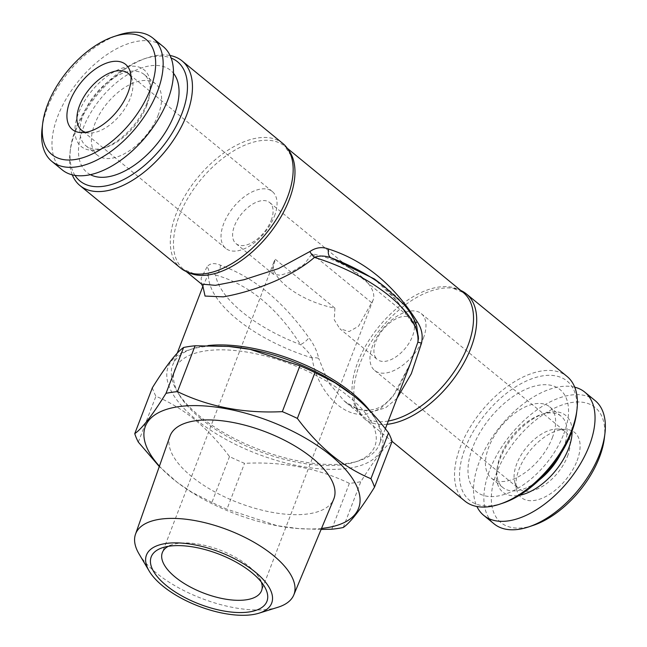 <?xml version="1.0" encoding="UTF-8"?>
<svg xmlns="http://www.w3.org/2000/svg" width="647" height="647" viewBox="0 0 647 647"><rect width="100%" height="100%" fill="white"/><g stroke="black" fill="none" stroke-linecap="round" stroke-linejoin="round"><path stroke-width="0.49" stroke-dasharray="3.23 2.43" d="M227.574 346.347A114.228 49.447 -159 0 0 182.866 407.189A114.228 49.447 -159 0 0 340.524 469.124A114.228 49.447 -159 0 0 353.78 395.924A114.228 49.447 -159 0 0 348.814 392.025M152.352 387.788A128.397 55.577 -159 0 0 155.919 396.263C169.708 402.046 182.802 409.947 195.192 419.968C207.372 430.061 218.807 442.265 229.499 456.572A128.397 55.577 -159 0 0 244.542 463.349C282.585 461.376 317.531 468.048 349.372 483.358A128.397 55.577 -159 0 0 360.848 481.651C374.508 459.693 384.925 446.26 392.098 441.351M202.948 286.443L208.674 273.163A8.856 7.101 -154 0 0 207.04 266.879C209.879 263.2 214.327 262.633 220.401 265.181C253.446 276.94 282.941 301.114 308.886 337.702C313.771 344.147 317.054 351.062 318.728 358.43A8.856 3.955 169.8 0 0 312.089 357.92C316.666 389.065 341.325 417.938 366.493 414.209L380.46 408.629L392.551 397.129L410.489 363.234M207.04 266.879L201.128 278.161L201.565 284.098M397.015 398.342L385.491 407.901L372.057 411.743L357.92 409.276L344.398 401.172L328.369 382.45L318.728 358.43M370.221 411.168A110.686 47.91 21 0 1 379.344 444.368A110.686 47.91 21 0 1 358.414 460.979A110.686 47.91 21 0 1 347.617 463.389A110.686 47.91 21 0 1 199.559 416.102A110.686 47.91 21 0 1 177.132 391.386A110.686 47.91 21 0 1 172.684 365.037A110.686 47.91 21 0 1 208.083 345.547M415.722 323.225A8.856 3.777 -31.5 0 0 415.026 326.678A8.856 3.777 -31.5 0 0 415.924 327.414L396.813 300.685L374.378 278.954M418.431 338.793C419.03 336.424 417.897 332.38 415.026 326.678L397.646 301.858C391.661 294.134 383.897 286.492 374.346 278.93M502.759 503.172A77.033 42.225 129.3 0 1 465.031 448.565A77.033 42.225 129.3 0 1 534.559 377.824A77.033 42.225 129.3 0 1 576.534 413.166M563.82 433.838A65.97 36.159 -50.7 0 0 513.92 395.948A65.97 36.159 -50.7 0 0 477.009 492.108A65.97 36.159 -50.7 0 0 563.82 433.838M384.528 286.637A106.254 45.994 21 0 1 415.924 327.414L418.447 338.486M371.613 302.667L312.089 253.875A53.127 23.001 21 0 1 373.101 300.038A53.127 23.001 21 0 1 371.613 302.667L358.503 326.29L349.081 331.555L339.853 328.757L377.322 359.465A26.567 14.557 129.3 0 1 375.81 341.656A26.567 14.557 129.3 0 1 392.624 320.791A26.567 14.557 129.3 0 1 410.999 318.373A26.567 14.557 129.3 0 1 412.511 336.181A26.567 14.557 129.3 0 1 395.697 357.047A26.567 14.557 129.3 0 1 377.322 359.465M343.25 527.499L360.848 481.651M349.372 483.358L331.774 529.206M229.499 456.572L211.901 502.42A128.397 55.577 -159 0 0 226.943 509.197L244.542 463.349M138.321 442.111L155.919 396.263M275.387 259.342L334.911 308.134A53.127 23.001 21 0 1 273.899 261.962A53.127 23.001 21 0 1 275.387 259.342L272.355 269.079L273.463 274.336L280.353 275.218L291.943 271.732L304.009 264.51L312.089 253.875M312.089 357.92C309.622 353.44 305.756 349 300.499 344.616A106.254 45.994 21 0 1 215.564 274.991C212.289 272.387 209.992 271.772 208.674 273.163A110.686 47.91 -159 0 0 312.089 357.92M574.722 387.173A79.694 43.681 -50.7 0 0 500.503 426.09A79.694 43.681 -50.7 0 0 476.912 506.504M572.102 431.007A49.584 27.182 -50.7 0 0 544.256 413.522A49.584 27.182 -50.7 0 0 496.767 471.453A49.584 27.182 -50.7 0 0 519.379 495.319M220.401 265.181A8.856 6.171 -69.9 0 1 215.564 274.991C248.634 284.332 276.948 307.543 300.499 344.616A8.856 3.033 143.9 0 0 308.886 337.702M321.098 529.44L298.259 528.55L277.062 525.688L226.943 509.197M62.193 169.862A79.694 43.681 129.3 0 1 78.934 80.535A79.694 43.681 129.3 0 1 163.23 46.592M146.966 103.124A49.584 27.182 129.3 0 1 102.744 148.486A49.584 27.182 129.3 0 1 75.804 122.226A49.584 27.182 129.3 0 1 119.202 69.286A49.584 27.182 129.3 0 1 150.233 90.548A49.584 27.182 129.3 0 1 146.966 103.124M211.901 502.42L191.779 492.181L177.521 482.573L159.291 466.544M200.861 418.714A107.143 46.382 -159 0 0 354.629 462.16A107.143 46.382 -159 0 0 291.49 364.39A107.143 46.382 -159 0 0 179.154 394.799A107.143 46.382 -159 0 0 200.861 418.714M159.421 466.18A114.228 49.447 -159 0 0 178.038 482.961A114.228 49.447 -159 0 0 296.455 528.421A114.228 49.447 -159 0 0 321.527 528.413M169.918 436.304A87.733 37.971 -159 0 0 238.379 502.751A87.733 37.971 -159 0 0 333.715 499.177M74.979 175.377A77.033 42.225 129.3 0 1 70.466 148.834A77.033 42.225 129.3 0 1 75.537 129.303A77.033 42.225 129.3 0 1 144.241 58.828A77.033 42.225 129.3 0 1 171.156 58.044M90.386 174.666A65.97 36.159 129.3 0 1 100.786 98.449A65.97 36.159 129.3 0 1 173.477 73.289M604.314 438.529A74.381 40.769 -50.7 0 0 557.763 406.639A74.381 40.769 -50.7 0 0 492.674 486.051A74.381 40.769 -50.7 0 0 533.079 525.429M577.092 460.713A42.063 23.049 -50.7 0 0 565.971 429.406A42.063 23.049 -50.7 0 0 530.208 450.433A42.063 23.049 -50.7 0 0 516.605 489.625A42.063 23.049 -50.7 0 0 544.256 497.292A42.063 23.049 -50.7 0 0 577.092 460.713M423.348 338.252A36.75 20.138 -50.7 0 0 421.262 313.617A36.75 20.138 -50.7 0 0 382.385 329.266A36.75 20.138 -50.7 0 0 374.67 370.456A36.75 20.138 -50.7 0 0 400.089 367.116A36.75 20.138 -50.7 0 0 423.348 338.252M552.328 437.752A46.042 25.233 -50.7 0 0 549.707 406.882A46.042 25.233 -50.7 0 0 501.004 426.494A46.042 25.233 -50.7 0 0 491.332 478.101A46.042 25.233 -50.7 0 0 523.188 473.919A46.042 25.233 -50.7 0 0 552.328 437.752M561.135 453.175A46.042 25.233 -50.7 0 0 563.804 447.158A46.042 25.233 -50.7 0 0 561.184 416.288A46.042 25.233 -50.7 0 0 541.256 414.517A46.042 25.233 -50.7 0 0 497.155 468.315A46.042 25.233 -50.7 0 0 502.808 487.506A46.042 25.233 -50.7 0 0 538.967 480.22M42.104 128.187A79.694 43.681 129.3 0 1 118.425 35.075M158.289 114.77A46.042 25.233 129.3 0 1 129.141 150.937A46.042 25.233 129.3 0 1 97.293 155.118A46.042 25.233 129.3 0 1 106.957 103.512A46.042 25.233 129.3 0 1 155.668 83.9A46.042 25.233 129.3 0 1 158.289 114.77M146.812 105.364A46.042 25.233 129.3 0 1 105.744 147.484A46.042 25.233 129.3 0 1 85.816 145.712A46.042 25.233 129.3 0 1 95.489 94.106A46.042 25.233 129.3 0 1 144.192 74.494A46.042 25.233 129.3 0 1 149.845 93.686A46.042 25.233 129.3 0 1 146.812 105.364M464.878 501.069A80.576 44.166 129.3 0 1 460.292 447.045A80.576 44.166 129.3 0 1 511.292 383.76A80.576 44.166 129.3 0 1 567.039 376.433M387.043 424.311A80.576 44.166 129.3 0 1 364.188 418.544A80.576 44.166 129.3 0 1 355.987 406.437A80.576 44.166 129.3 0 1 359.611 364.52A80.576 44.166 129.3 0 1 452.868 288.238A80.576 44.166 129.3 0 1 460.737 290.446M139.065 553.978A84.773 36.693 -159 0 0 201.646 598.435A84.773 36.693 -159 0 0 277.911 607.274M261.323 582.049A53.127 23.001 -159 0 0 259.407 578.022A53.127 23.001 -159 0 0 248.642 566.157A53.127 23.001 -159 0 0 172.385 544.62A53.127 23.001 -159 0 0 168.269 546.327M72.278 174.836A80.576 44.166 129.3 0 1 70.078 151.98A80.576 44.166 129.3 0 1 75.384 131.543A80.576 44.166 129.3 0 1 147.241 57.834A80.576 44.166 129.3 0 1 170.088 55.505M274.425 216.187A36.75 20.138 -50.7 0 0 272.33 191.544A36.75 20.138 -50.7 0 0 233.462 207.202A36.75 20.138 -50.7 0 0 225.738 248.383A36.75 20.138 -50.7 0 0 251.165 245.051A36.75 20.138 -50.7 0 0 274.425 216.187M131.017 76.823A36.75 20.138 129.3 0 1 132.376 80.357A36.75 20.138 129.3 0 1 130.306 98.053A36.75 20.138 129.3 0 1 89.246 132.975A36.75 20.138 129.3 0 1 85.509 132.336M595.119 400.598A79.694 43.681 -50.7 0 0 510.815 434.541A79.694 43.681 -50.7 0 0 494.082 523.86M282.812 143.464A80.576 44.166 -50.7 0 0 227.065 150.783A80.576 44.166 -50.7 0 0 176.065 214.076A80.576 44.166 -50.7 0 0 180.65 268.101M271.19 220.352A26.567 14.557 -50.7 0 0 269.678 202.543A26.567 14.557 -50.7 0 0 241.582 213.858A26.567 14.557 -50.7 0 0 236.001 243.628A26.567 14.557 -50.7 0 0 254.376 241.218A26.567 14.557 -50.7 0 0 271.19 220.352M334.911 308.134L334.264 319.828L339.853 328.757M567.468 456.386A36.75 20.138 -50.7 0 0 565.373 431.743A36.75 20.138 -50.7 0 0 557.754 429.026A36.75 20.138 -50.7 0 0 526.504 447.401A36.75 20.138 -50.7 0 0 514.624 481.643A36.75 20.138 -50.7 0 0 518.789 488.582A36.75 20.138 -50.7 0 0 544.208 485.25A36.75 20.138 -50.7 0 0 567.468 456.386M388.305 421.035A79.694 43.681 129.3 0 1 362.255 415.811A79.694 43.681 129.3 0 1 357.726 362.377A79.694 43.681 129.3 0 1 408.16 299.787A79.694 43.681 129.3 0 1 463.292 292.541L452.868 288.238M187.897 272.217A79.694 43.681 129.3 0 1 183.708 269.459A79.694 43.681 129.3 0 1 179.179 216.033A79.694 43.681 129.3 0 1 229.612 153.436A79.694 43.681 129.3 0 1 284.745 146.19A79.694 43.681 129.3 0 1 288.271 149.756M287.3 148.284L284.745 146.19L291.013 155.571M355.987 406.437L362.255 415.811L344.398 401.172M186.263 271.554L183.708 269.459L194.132 273.762M203.829 283.904L202.915 286.281M177.213 353.238L172.684 365.037M385.345 428.743L379.344 444.368M344.463 401.229C355.041 410.19 366.194 412.471 377.929 408.087C384.14 405.79 390.812 399.442 397.945 389.033L410.497 363.218M203.821 283.92L202.98 286.807M491.332 478.101L502.808 487.506M549.707 406.882L561.184 416.288M155.668 83.9L144.192 74.494M97.293 155.118L85.816 145.712M364.188 418.544L392.082 441.408M172.385 544.62L162.939 547.572M259.407 578.022L264.453 586.538M70.466 148.834L70.078 151.98M144.241 58.828L147.241 57.834M272.33 191.544L128.211 73.418M225.738 248.383L81.627 130.257M296.455 528.421L298.251 528.575M178.038 482.961L177.521 482.573M236.001 243.628L273.463 274.336M269.678 202.543L410.999 318.373M374.67 370.456L518.789 488.582M421.262 313.617L565.373 431.743M149.845 93.686L150.233 90.548M105.744 147.484L102.744 148.486M132.376 80.357L130.395 72.375M89.246 132.975L81.029 132.595M273.899 261.962L162.34 552.587M373.101 300.038L261.542 590.671M497.155 468.315L496.767 471.453M541.256 414.517L544.256 413.522M354.629 462.16L358.414 460.979M179.154 394.799L177.132 391.386M514.624 481.643L516.605 489.625M557.754 429.026L565.971 429.406"/><path stroke-width="0.97" d="M183.611 347.488C176.558 352.243 166.133 365.668 152.352 387.788L134.754 433.636C141.814 428.88 152.231 415.447 166.012 393.336L183.611 347.488A128.397 55.577 -159 0 1 195.087 345.781L177.488 391.629C208.924 406.866 243.87 413.538 282.318 411.646L299.917 365.798L250.163 349.372L228.601 346.436L195.087 345.781M321.098 529.44L331.774 529.206A128.397 55.577 -159 0 0 343.25 527.499C350.423 522.598 360.84 509.165 374.5 487.207L392.098 441.351A128.397 55.577 -159 0 0 388.532 432.875C377.848 418.569 366.412 406.365 354.224 396.263L334.944 382.725L314.96 372.567A128.397 55.577 -159 0 0 299.917 365.798M349.34 392.414L348.814 392.025A114.228 49.447 -159 0 0 230.397 346.566A114.228 49.447 -159 0 0 227.574 346.347M202.98 286.807L201.565 284.098L215.378 285.335L244.048 279.722L278.493 268.578L309.856 251.562C315.954 247.397 322.206 246.564 328.611 249.055C364.237 260.426 393.732 284.599 417.097 321.575A8.856 3.777 -31.5 0 0 415.722 323.225M397.015 398.342L411.33 373.683L421.537 343.104C423.13 335.243 421.65 328.069 417.097 321.575M208.083 345.547A110.686 47.91 21 0 1 370.221 411.168M385.345 428.743L410.497 363.218L417.865 342.158A110.686 47.91 -159 0 0 314.45 257.393C289.638 278.946 248.683 292.573 223.296 296.836L205.042 296.067L202.948 286.443M421.537 343.104L417.865 342.158L418.447 338.518L416.7 325.967C414.347 318.793 410.125 311.668 404.019 304.6L384.528 286.637A106.254 45.994 21 0 0 330.989 257.797A8.856 5.427 107.3 0 1 328.611 249.055M374.346 278.93L330.989 257.797C324.883 255.605 319.375 255.476 314.45 257.393A8.856 2.814 50.2 0 1 309.856 251.562M460.737 290.446A80.576 44.166 129.3 0 1 466.35 293.908L567.039 376.433A80.576 44.166 129.3 0 1 576.922 410.028L576.534 413.166A77.033 42.225 129.3 0 1 502.759 503.172L499.759 504.175A80.576 44.166 129.3 0 1 464.878 501.069L392.082 441.408M134.754 433.636A128.397 55.577 -159 0 0 138.321 442.111L159.291 466.544M314.96 372.567L297.361 418.415A128.397 55.577 -159 0 0 282.318 411.646M476.912 506.504A79.694 43.681 -50.7 0 0 483.77 515.408A79.694 43.681 -50.7 0 0 538.902 508.17A79.694 43.681 -50.7 0 0 589.336 445.573A79.694 43.681 -50.7 0 0 584.807 392.147A79.694 43.681 -50.7 0 0 574.722 387.173M519.379 495.319A49.584 27.182 -50.7 0 0 568.543 448.67A49.584 27.182 -50.7 0 0 572.102 431.007M255.403 572.174A67.07 29.034 -159 0 0 176.21 542.865A67.07 29.034 -159 0 0 149.158 571.01A67.07 29.034 -159 0 0 198.678 606.182A67.07 29.034 -159 0 0 259.002 613.178A67.07 29.034 -159 0 0 255.403 572.174M251.893 572.7A61.983 26.826 -159 0 0 162.939 547.572A61.983 26.826 -159 0 0 199.462 604.128A61.983 26.826 -159 0 0 264.453 586.538A61.983 26.826 -159 0 0 251.893 572.7M297.361 418.415C307.923 432.592 319.359 444.796 331.668 455.019C343.913 464.95 357.007 472.852 370.933 478.723L388.532 432.875M113.921 36.572L118.425 35.075A79.694 43.681 129.3 0 1 152.918 38.141L163.23 46.592A79.694 43.681 129.3 0 1 167.767 100.026A79.694 43.681 129.3 0 1 117.325 162.615A79.694 43.681 129.3 0 1 62.193 169.862L51.881 161.41A79.694 43.681 129.3 0 1 42.104 128.187L42.686 123.472A74.381 40.769 129.3 0 1 113.921 36.572A74.381 40.769 129.3 0 1 150.347 89.302A74.381 40.769 129.3 0 1 83.22 157.601A74.381 40.769 129.3 0 1 42.686 123.472M321.527 528.413A114.228 49.447 -159 0 0 330.892 455.545A114.228 49.447 -159 0 0 186.765 405.839A114.228 49.447 -159 0 0 159.421 466.18M259.002 613.178L277.911 607.274A84.773 36.693 -159 0 0 293.778 594.981L333.715 499.177A87.733 37.971 -159 0 0 312.59 458.27A87.733 37.971 -159 0 0 227.437 421.521A87.733 37.971 -159 0 0 169.918 436.304L135.498 534.22A84.773 36.693 -159 0 0 139.065 553.978L149.158 571.01M171.156 58.044A77.033 42.225 129.3 0 1 161.41 148.139A77.033 42.225 129.3 0 1 74.979 175.377M173.477 73.289A65.97 36.159 129.3 0 1 174.318 114.584A65.97 36.159 129.3 0 1 90.386 174.666M128.017 92.626A42.063 23.049 129.3 0 1 81.029 132.595A42.063 23.049 129.3 0 1 81.134 82.347A42.063 23.049 129.3 0 1 130.395 72.375A42.063 23.049 129.3 0 1 128.017 92.626M374.5 487.207A128.397 55.577 -159 0 0 370.933 478.723M177.488 391.629A128.397 55.577 -159 0 0 166.012 393.336M483.77 515.408L494.082 523.86A79.694 43.681 -50.7 0 0 528.575 526.933L533.079 525.429A74.381 40.769 -50.7 0 0 599.413 457.389A74.381 40.769 -50.7 0 0 604.314 438.529L604.896 433.813A79.694 43.681 -50.7 0 0 595.119 400.598L584.807 392.147M538.967 480.22A46.042 25.233 -50.7 0 0 561.135 453.175M152.918 38.141A79.694 43.681 129.3 0 1 157.456 91.575A79.694 43.681 129.3 0 1 107.014 154.164A79.694 43.681 129.3 0 1 51.881 161.41M576.922 410.028A80.576 44.166 129.3 0 1 499.759 504.175M466.35 293.908A80.576 44.166 129.3 0 1 470.935 347.924A80.576 44.166 129.3 0 1 387.043 424.311M293.778 594.981A84.773 36.693 -159 0 0 273.358 555.449A84.773 36.693 -159 0 0 191.083 519.937A84.773 36.693 -159 0 0 135.498 534.22M168.269 546.327A53.127 23.001 -159 0 0 162.34 552.587A53.127 23.001 -159 0 0 223.352 598.758A53.127 23.001 -159 0 0 261.542 590.671A53.127 23.001 -159 0 0 261.323 582.049M170.088 55.505A80.576 44.166 129.3 0 1 182.122 60.931A80.576 44.166 129.3 0 1 165.195 151.244A80.576 44.166 129.3 0 1 79.961 185.568A80.576 44.166 129.3 0 1 72.278 174.836M85.509 132.336A36.75 20.138 129.3 0 1 81.627 130.257A36.75 20.138 129.3 0 1 89.343 89.068A36.75 20.138 129.3 0 1 128.211 73.418A36.75 20.138 129.3 0 1 131.017 76.823M528.575 526.933A79.694 43.681 -50.7 0 0 599.648 454.024A79.694 43.681 -50.7 0 0 604.896 433.813M79.961 185.568L180.65 268.101A80.576 44.166 -50.7 0 0 194.132 273.762A80.576 44.166 -50.7 0 0 265.885 233.777A80.576 44.166 -50.7 0 0 291.013 155.571A80.576 44.166 -50.7 0 0 282.812 143.464L182.122 60.931M287.3 148.284L463.292 292.541A79.694 43.681 129.3 0 1 459.338 363.525A79.694 43.681 129.3 0 1 388.305 421.035M288.271 149.756A79.694 43.681 129.3 0 1 268.004 235.516A79.694 43.681 129.3 0 1 187.897 272.217M230.397 346.566L228.601 346.412M201.565 284.098L186.263 271.554M202.915 286.281L177.213 353.238M374.387 278.954L384.528 286.637"/></g></svg>
